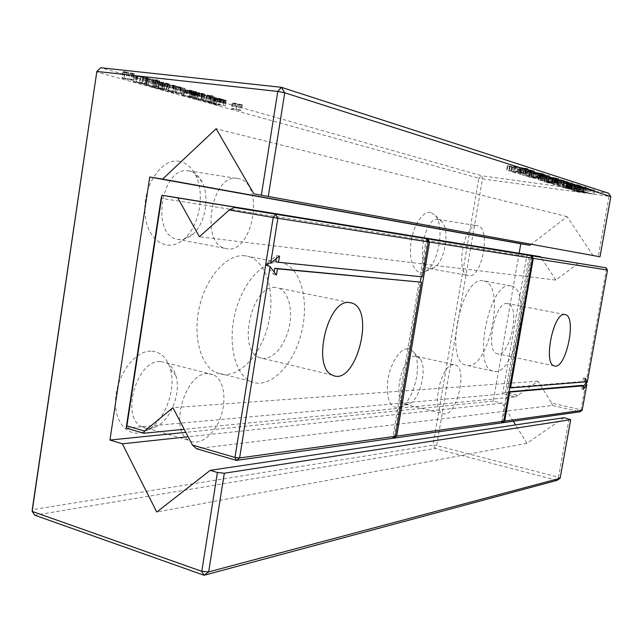<?xml version="1.0" encoding="UTF-8"?>
<svg xmlns="http://www.w3.org/2000/svg" width="643" height="643" viewBox="0 0 643 643"><rect width="100%" height="100%" fill="white"/><g stroke="black" fill="none" stroke-linecap="round" stroke-linejoin="round"><path stroke-width="0.48" stroke-dasharray="3.21 2.41" d="M569.031 418.874L558.526 477.283L436.677 445.559L482.499 178.899L610.85 196.549M560.157 478.255L558.526 477.283L556.967 480.377L434.981 448.436L34.81 515.212L32.23 509.722L433.036 445.133L434.981 448.436L436.677 445.559L433.036 445.133L478.826 178.232L96.603 71.952L100.71 67.732L481.808 175.804L478.826 178.232L482.499 178.899L481.808 175.804L608.583 193.238L609.025 196.469L598.231 256.509M564.064 417.709L526.874 443.324L515.557 424.919M513.299 421.245L502.199 403.193L188.134 436.766M519.15 253.181L493.277 401.103L502.199 403.193M593.143 255.673L567.102 216.635L531.094 244.364M567.102 216.635L216.136 128.729M493.277 401.103L185.819 432.345M526.874 443.324L156.755 512.045M537.259 173.69L549.709 175.812L544.798 174.583L529.502 172.654L537.99 174.478L531.769 173.015L537.259 173.69L536.503 177.998L548.945 180.12L532.597 177.235L528.747 176.954L532.589 177.99L537.243 178.754L531.022 177.315L536.503 177.998M519.833 169.736L522.012 170.025L518.893 169.447L519.833 169.736L519.07 174.108L521.256 174.398L519.07 174.108M530.78 171.448L523.378 170.676L527.389 171.81L543.592 173.851L530.78 171.448L530.017 175.82L522.518 175.057L526.633 176.142L542.708 178.248L530.017 175.82M539.565 175.941L558.783 178.714L550.898 177.034L539.107 175.627L539.565 175.941L538.826 180.153L558.036 182.95L550.151 181.294L538.826 180.153M540.803 174.968L543.648 175.877L540.803 174.968L540.056 179.244L537.902 178.955L542.901 180.128L540.056 179.244M563.895 182.7L558.719 181.961L570.96 184.34L563.533 183.472L581.553 185.923L574.352 184.027L563.895 182.7L563.18 186.767L557.079 185.731L569.2 188.053L562.826 187.491L580.83 189.974L573.628 188.11L563.18 186.767M552.064 178.296L545.304 177.444L548.527 178.489L553.044 179.236L547.514 178.055L549.556 178.039L564.554 180.562L552.064 178.296L551.324 182.491L544.131 181.672L552.313 183.392L546.775 182.226L548.825 182.226L563.815 184.75L551.324 182.491M557.513 180.41L559.595 180.771L554.668 180.683L561.861 181.165L572.535 183.03L563.083 181.254L567.078 181.278L560.865 180.86L548.222 178.658L557.513 180.41L556.782 184.541L558.863 184.903L552.972 184.477L571.804 187.153L562.352 185.385L566.338 185.449L560.133 184.999L547.498 182.805L556.782 184.541M512.005 167.276L517.486 168.996L526.802 169.406L531.745 170.363L529.519 170.379L530.997 170.749L534.63 170.99L525.966 169.125L518.258 168.844L512.005 167.276L511.233 171.713L516.723 173.393L526.022 173.859L533.569 175.475L529.768 174.317L517.486 173.248L511.233 171.713M527.549 168.595L507.335 165.685L511.643 166.858L528.176 168.916L527.549 168.595L526.77 173.096L514.167 170.925L507.239 170.483L519.713 172.637L526.77 173.096M146.331 78.309L149.53 78.454L143.285 76.662L137.104 75.77L144.273 77.819L134.291 75.721L146.331 78.309L145.431 84.273L148.629 84.442L142.376 82.69L136.203 81.79L143.381 83.799L133.39 81.717L145.431 84.273M145.768 78.832L152.841 80.688L159.641 81.211L153.934 79.74L157.672 79.901L142.441 78.197L145.768 78.832L144.699 84.78L151.957 86.58L158.741 87.143L153.042 85.704L156.771 85.881L144.876 84.763M169.213 83.903L163.41 82.376L152.037 80.938L160.445 83.18L164.994 83.638L161.192 82.28L169.43 84.161L168.321 89.771L162.518 88.276L151.153 86.813L159.56 89.007L164.11 89.49L160.3 88.171L167.276 89.98L168.321 89.771M197.658 93.307L192.546 92.07L203.059 94.095L204.297 93.95L201.404 93.139L197.297 92.407L201.934 93.741L190.497 91.668L198.566 93.637L197.658 93.307L196.798 98.918L191.63 97.736L203.63 99.802L198.526 98.395L196.428 98.074L201.074 99.376L189.637 97.31L196.798 98.918M184.38 89.787L196.581 91.828L191.301 90.406L189.187 90.084L193.913 91.443L182.371 89.345L190.545 91.346L184.38 89.787L183.512 95.477L195.705 97.511L190.424 96.12L188.319 95.799L193.045 97.125L181.503 95.035L189.685 96.997L183.512 95.477M172.75 86.845L185.232 88.509L173.538 85.238L162.157 83.823L173.835 85.511L175.836 86.202L167.485 85.342L181.093 87.617L172.75 86.845L171.882 92.584L184.348 94.272L172.645 91.073L161.28 89.634L174.197 91.636L166.609 91.113L180.161 93.46L171.882 92.584M237.01 104.142L239.735 104.922L241.374 105.114L238.649 104.335L242.363 104.777L234.687 103.193L233.039 103.001L235.788 103.788L232.099 103.354L237.01 104.142L236.166 109.519L240.538 110.483L237.814 109.72L241.519 110.17L232.195 108.41L234.952 109.181L231.263 108.731L236.166 109.519M196.871 93.717L209.104 95.365L196.871 93.717L196.011 99.303L208.244 100.967L196.011 99.303M206.371 95.662L211.266 95.984L209.923 95.598L201.717 95.1L212.921 96.884L207.456 96.731L220.887 98.749L209.112 96.828L214.738 96.98L204.771 95.55L206.371 95.662L205.511 101.232L210.398 101.578L200.865 100.654L212.061 102.446L206.604 102.253L220.027 104.27L208.26 102.358L215.252 102.936L205.511 101.232M216.739 99.239L220.203 99.818L215.051 98.355L226.175 100.324L221.224 98.998L219.175 98.676L223.579 99.946L212.431 97.937L216.739 99.239L215.887 104.705L219.351 105.275L213.532 103.844L225.323 105.814L213.114 103.523L211.611 103.571L215.887 104.705M211.217 95.606L212.913 95.807L209.907 95.228L211.217 95.606L210.349 101.216L212.045 101.425L210.349 101.216M125.104 71.791L123.343 71.598L126.864 72.603L122.909 72.169L124.469 72.619L133.656 74.242L130.175 73.246L134.154 73.68L125.104 71.791L124.195 77.924L122.427 77.723L125.956 78.711L122.001 78.261L132.747 80.319L129.267 79.346L133.238 79.788L124.195 77.924M579.214 186.028L583.973 186.984L582.743 187.105L566.29 184.316L575.758 186.325L568.918 184.629L580.774 186.928L586.062 187.274L578.443 185.779L579.214 186.028L578.499 190.047L583.627 191.252L565.599 188.303L575.051 190.296L567.721 188.648L582.566 191.301L585.347 191.292L578.499 190.047M592.09 189.677L576.474 187.539L594.855 190.191L577.117 187.242L589.141 188.351L571.338 185.923L587.839 188.311L573.813 186.703L592.09 189.677L591.391 193.615L575.782 191.453L594.148 194.13L576.417 191.18L588.425 192.337L570.638 189.878L587.131 192.289L574.095 190.939L591.391 193.615M179.839 161.425C162.124 157.117 142.561 185.586 145.013 213.572C146.998 241.664 168.948 253.993 184.838 238.336C199.764 224.897 205.125 192.94 195.424 174.8C191.566 167.373 186.374 162.912 179.839 161.425M430.641 212.463C422.467 210.502 412.251 226.955 410.668 245.248C408.908 263.566 416.31 276.53 425.031 271.651C438.413 265.688 445.47 225.355 434.877 215.043L430.641 212.463M150.824 351.11C134.749 350.829 116.608 375.207 115.539 399.761C114.141 424.388 129.99 439.273 146.299 430.689C164.238 422.29 176.721 389.819 170.379 368.994C166.907 357.476 160.388 351.512 150.824 351.11M407.622 348.707C399.681 348.562 389.867 364.276 387.673 381.203C386.314 400.034 390.301 408.771 399.633 407.413C413.144 403.555 423.239 363.986 413.779 352.251L410.973 349.599L407.622 348.707M537.636 174.269L536.889 178.553M537.99 174.478L537.243 178.754M538.778 178.32L539.533 174.004L538.77 178.336M546.622 175.627L545.867 179.919M545.2 175.274L544.444 179.574M541.945 174.639L541.189 178.939M539.887 174.382L539.139 178.682M522.012 170.025L521.256 174.398M518.893 169.447L518.137 173.819M521.079 169.736L520.316 174.116M527.389 171.81L526.633 176.142M542.909 176.696L542.178 180.9M538.649 174.687L537.902 178.955M543.648 175.877L542.901 180.128M541.51 175.587L540.763 179.839M557.794 181.664L557.079 185.731M568.34 183.504L567.616 187.571M581.553 185.923L580.83 189.974M563.533 183.472L562.826 187.491M562.746 183.223L562.03 187.25M570.96 184.34L570.237 188.375M569.312 183.834L568.589 187.885M566.563 183.303L565.84 187.362M558.719 181.961L558.003 186.012M554.676 178.834L553.936 183.022L554.676 178.826M561.492 180.37L560.752 184.541M560.133 180.04L559.394 184.211M556.983 179.421L556.243 183.601M554.973 179.172L554.234 183.343M552.739 179.043L552.007 183.199M553.044 179.236L552.313 183.392M559.595 180.771L558.863 184.903M549.194 178.963L548.463 183.094M548.222 178.658L547.498 182.805M560.865 180.86L560.133 184.999M567.078 181.278L566.338 185.449M568.042 181.583L567.303 185.747M563.083 181.254L562.352 185.385M571.611 182.733L570.88 186.864M572.535 183.03L571.804 187.153M561.861 181.165L561.13 185.297M554.668 180.683L553.945 184.774M553.695 180.378L552.972 184.477M558.454 180.699L557.722 184.822M517.486 168.996L516.723 173.393M514.215 167.566L513.444 172.011M518.258 168.844L517.486 173.248M520.259 168.812L519.488 173.232M530.997 170.749L530.226 175.161M529.519 170.379L528.747 174.8M521.971 169.197L521.2 173.618M511.643 166.858L510.872 171.311M135.4 75.585L134.5 81.605M137.329 76.059L136.429 82.071M144.273 77.819L143.381 83.799M137.104 75.77L136.203 81.79M143.928 78.623L143.035 84.555M142.441 78.197L141.548 84.137M157.672 79.901L156.771 85.881M159.151 80.327L158.25 86.299M153.934 79.74L153.042 85.704M156.265 80.198L155.365 86.146M168.161 84.129L167.276 89.98M168.53 90.02L169.414 84.161L168.538 90.012M166.296 83.67L165.412 89.53M161.192 82.28L160.3 88.171M164.479 83.389L163.595 89.24M155.148 81.605L154.264 87.472M153.5 81.356L152.616 87.223M152.037 80.938L151.153 86.813M161.618 82.087L160.726 87.987M195.464 92.938L194.596 98.556M198.566 93.637L197.706 99.239M193.937 92.021L193.069 97.672M198.663 93.058L197.795 98.692M199.965 93.034L199.097 98.684M198.213 92.745L197.345 98.395M197.297 92.407L196.428 98.074M204.587 94.127L203.718 99.753M196.469 92.793L195.601 98.427M187.394 90.639L186.534 96.305M189.621 91.009L188.753 96.675M190.545 91.346L189.685 96.997M185.811 89.698L184.935 95.397M190.601 90.751L189.725 96.434M191.887 90.719L191.019 96.418M190.127 90.422L189.251 96.128M189.187 90.084L188.319 95.799M196.581 91.828L195.705 97.511M188.391 90.486L187.523 96.169M174.149 87.239L173.272 92.97M168.892 85.744L168.024 91.507M167.485 85.342L166.609 91.113M172.477 85.262L171.593 91.089M163.579 84.225L162.703 90.028M162.157 83.823L161.28 89.634M177.227 86.483L176.343 92.287M182.379 87.938L181.495 93.709M183.842 88.107L182.966 93.878M185.232 88.509L184.348 94.272M239.735 104.922L238.899 110.283M233.321 103.7L232.485 109.069M232.099 103.354L231.263 108.731M235.788 103.788L234.952 109.181M233.039 103.001L232.195 108.41M234.687 103.193L233.843 108.611M237.436 103.989L236.592 109.374M241.149 104.423L240.305 109.832M242.363 104.777L241.519 110.17M238.649 104.335L237.814 109.72M241.374 105.114L240.538 110.483M198.189 94.095L197.337 99.673M207.793 94.987L206.933 100.597M209.104 95.365L208.244 100.967M211.266 95.984L210.398 101.578M204.771 95.55L203.919 101.112M206.901 95.855L206.041 101.409M214.738 96.98L213.878 102.55M216.112 97.374L215.252 102.936M210.848 96.972L209.988 102.502M209.112 96.828L208.26 102.358M211.603 97.189L210.751 102.719M219.568 98.371L218.716 103.909M220.887 98.749L220.027 104.27M207.456 96.731L206.604 102.253M206.138 96.362L205.286 101.883M212.921 96.884L212.061 102.446M210.374 96.53L209.514 102.084M203.003 95.461L202.151 101.007M201.717 95.1L200.865 100.654M209.923 95.598L209.055 101.2M220.203 99.818L219.351 105.275M215.855 98.291L215.003 103.796M220.412 99.287L219.56 104.785M221.731 99.279L220.879 104.785M220.027 98.998L219.175 104.504M219.175 98.676L218.315 104.198M226.175 100.324L225.323 105.814M218.25 99.03L217.406 104.512M217.205 99.151L216.361 104.624M219.351 99.504L218.507 104.978M212.913 95.807L212.045 101.425M209.907 95.228L209.039 100.855M211.603 95.429L210.735 101.055M123.343 71.598L122.427 77.723M128.624 72.796L127.716 78.904M132.603 73.23L131.686 79.354M134.154 73.68L133.238 79.788M130.175 73.246L129.267 79.346M133.656 74.242L132.747 80.319M131.903 74.049L130.995 80.118M128.415 73.053L127.507 79.145M124.469 72.619L123.56 78.695M122.909 72.169L122.001 78.261M126.864 72.603L125.956 78.711M578.443 185.779L577.727 189.814M572.543 185.698L571.836 189.677M574.995 186.076L574.287 190.063M575.758 186.325L575.051 190.296M575.461 185.538L574.746 189.556M576.474 187.539L575.782 191.453M574.794 187.009L574.095 190.939M573.813 186.703L573.114 190.633M587.839 188.311L587.131 192.289M572.109 186.165L571.41 190.119M571.338 185.923L570.638 189.878M589.141 188.351L588.425 192.337M590.411 188.761L589.703 192.739M577.117 187.242L576.417 191.18M593.602 189.789L592.902 193.736M594.855 190.191L594.148 194.13M577.229 187.772L576.53 191.686M189.412 171.006L188.487 170.861C161.706 165.404 150.277 234.832 177.114 239.244C182.725 240.474 188.126 238.69 193.326 233.883C205.487 222.92 209.907 196.589 202.023 181.808C198.896 175.764 194.692 172.163 189.412 171.006M438.397 219.52L438.156 219.48C424.147 216.024 415.314 267.038 429.62 268.525L433.744 267.801C444.57 263.003 450.373 229.881 441.805 221.578L438.397 219.52M160.139 361.503C136.991 359.935 120.562 416.109 141.315 426.518C145.889 429.178 150.896 429.178 156.337 426.518C170.885 419.726 181.149 392.977 175.989 375.954C174.14 369.484 170.901 365.103 166.272 362.797L160.139 361.503M415.225 356.182C402.052 355.032 391.981 400.79 404.688 404.117L408.659 404.061C419.566 400.983 427.844 368.495 420.184 359.011L416.905 356.423L415.225 356.182M534.357 177.163L524.977 175.475L540.385 177.806L534.357 177.163L535.113 172.822L525.733 171.126L531.705 171.737L541.149 173.441L539.959 177.838M549.733 181.913L540.642 180.281L555.665 182.556L549.733 181.913L550.472 177.693L541.382 176.061L547.257 176.672L556.412 178.32L555.97 178.352L555.23 182.58M572.302 188.664L569.682 187.796L571.466 187.901L577.985 189.444L572.302 188.664L573.017 184.621L570.405 183.729L572.19 183.826L578.708 185.393L577.985 189.444M518.764 172.348L509.087 170.596L524.881 172.983L518.764 172.348L519.536 167.879L509.867 166.119L515.927 166.73L525.669 168.498L524.471 173.023M145.117 83.992L139.467 82.417L146.451 84L145.117 83.992L146.017 78.012L140.367 76.396L139.467 82.417M154.031 86.668L146.483 85.069L156.442 86.821L154.031 86.668L154.923 80.753L147.376 79.137L153.621 79.845L157.334 80.897L154.923 80.753M157.969 87.898L161.883 89.136L156.522 87.954L157.969 87.898L158.861 82.023L159.456 82.087L158.564 87.97M238.264 178.593L237.363 178.449C211.443 173.088 199.555 244.244 225.556 248.471C252.426 256.549 265.921 182.813 238.264 178.593M477.524 225.765L477.291 225.725C463.933 222.357 454.834 274.264 468.506 275.606C481.985 279.488 491.437 227.518 477.524 225.765M207.697 373.599C185.248 372.305 168.651 429.95 188.696 440.262C198.775 446.716 213.741 435.721 220.316 417.934C227.067 400.243 224.077 379.804 213.629 374.829L207.697 373.599M453.62 364.734C441.018 363.737 430.794 410.314 442.923 413.505C455.783 419.533 468.707 368.262 455.22 364.951L453.62 364.734M540.723 173.481L535.113 172.822M555.97 178.352L550.472 177.693M578.708 185.393L573.017 184.621M525.259 168.538L519.536 167.879M140.367 76.396L143.035 76.806L142.127 82.826M143.035 76.806L146.21 77.53L147.351 78.004L146.017 78.012M159.456 82.087L162.205 83.268L157.406 82.095L158.861 82.023M577.84 263.011L576.369 264.731L555.841 280.075L199.402 236.753M576.369 264.731L606.293 269.795L605.995 267.753M583.892 385.736L581.465 388.975L582.116 385.35M531.456 256.71L508.484 387.456L582.807 381.508L583.466 377.883L584.825 380.905M501.363 422.933L530.748 255.625M508.975 391.772L507.713 391.884L502.384 422.218M419.099 281.771L392.648 438.309M276.297 258.55L276.779 255.552L265.776 264.096L273.757 274.473L274.151 271.997M275.791 261.741L420 276.418L426.357 238.794M394.087 437.256L420.329 282.004M421.221 276.739L427.362 240.41M607.498 270.012L606.293 269.795L581.023 409.808L551.662 403.065L537.902 381.17L517.993 395.332L505.382 392.431L529.535 254.869L526.738 256.332L161.128 198.293M555.841 280.075L540.819 257.031M509.682 387.729L508.484 387.456M422.371 276.86L420 276.418M583.297 389.377L581.465 388.975M585.299 378.277L583.466 377.883M584.648 381.91L582.807 381.508M508.902 392.158L507.713 391.884M582.164 410.322L581.023 409.808L580.002 411.801L552.393 405.436L196.525 448.718M276.458 275.011L273.757 274.473M279.496 256.067L276.779 255.552M537.902 381.17L172.919 407.686M552.393 405.436L551.662 403.065M505.382 392.431L502.601 393.95L515.196 396.86L184.219 429.291M515.196 396.86L517.993 395.332M126.157 428.093L502.601 393.95L526.738 256.332M507.223 303.52C494.933 301.181 484.838 351.504 497.135 353.698C509.682 358.569 521.015 305.714 507.882 303.625L507.223 303.52M244.895 255.769C227.815 253.655 207.199 275.405 199.86 305.144C192.353 334.826 200.069 365.063 215.927 372.514C234.679 381.757 259.065 359.099 267.504 327.319C276.305 295.676 267.609 261.371 247.933 256.316L244.895 255.769M482.973 280.814C461.465 275.815 444.024 360.916 465.685 365.071C488.037 373.768 507.19 284.503 483.753 280.935L482.973 280.814M510.317 285.822C489.588 280.951 471.906 367.105 492.795 371.083C514.312 379.627 533.666 289.35 511.072 285.942L510.317 285.822M275.493 287.453C252.281 283.571 236.737 349.84 259.129 357.516C269.61 362.314 283.418 348.972 288.418 330.108C293.602 311.308 288.908 291.199 278.081 287.935L275.493 287.453M279.504 262.424C262.866 260.415 242.556 282.671 235.129 312.94C227.542 343.161 234.824 373.792 250.231 381.178C268.452 390.357 292.412 367.129 300.908 334.826C309.757 302.652 301.599 267.93 282.462 262.955L279.504 262.424M539.429 174.189L538.673 178.497M534.277 173.208L533.521 177.516M532.034 172.991L531.279 177.291M532.243 173.248L531.488 177.54M534.212 173.706L533.465 177.99M533.336 173.714L532.589 177.99M530.121 172.967L529.374 177.259M529.92 172.597L529.165 176.905M533.352 172.919L532.597 177.235M536.817 173.457L536.061 177.773M540.273 173.972L539.517 178.296M542.162 174.173L541.398 178.505M544.798 174.583L544.042 178.915M547.37 175.073L546.614 179.405M549.186 175.539L548.423 179.855M549.435 175.861L548.68 180.161M547.137 175.443L546.381 179.751M546.96 175.234L546.204 179.55M545.24 174.824L544.476 179.148M542.957 174.446L542.194 178.77M541.318 174.317L540.562 178.633M541.76 174.583L541.004 178.891M525.612 170.813L524.857 175.177M535.41 172.091L534.638 176.479M538.657 172.605L537.894 176.994M541.221 173.096L540.458 177.476M543.014 173.554L542.242 177.926M543.472 173.883L542.708 178.248M541.197 173.739L540.433 178.087M536.005 173.104L535.249 177.436M523.9 171.014L523.137 175.354M523.378 170.676L522.614 175.025M539.107 175.627L538.368 179.847M541.326 175.772L540.586 180.008M546.381 176.399L545.642 180.651M550.898 177.034L550.151 181.294M554.065 177.54L553.318 181.792M556.541 178.007L555.793 182.266M558.253 178.449L557.505 182.692M558.654 178.754L557.907 182.982M556.396 178.593L555.648 182.813M551.316 177.966L550.577 182.17M566.853 183.223L566.129 187.29M568.557 183.271L567.833 187.346M571.33 183.56L570.606 187.643M574.352 184.027L573.628 188.11M576.843 184.501L576.12 188.584M578.7 185.007L577.977 189.082M569.915 184.011L569.2 188.053M568.308 183.625L567.592 187.676M563.405 182.757L562.689 186.816M548.688 177.765L547.957 181.961M555.431 178.794L554.692 182.998M557.28 179.003L556.541 183.207M559.86 179.397L559.113 183.601M562.344 179.871L561.596 184.075M564.072 180.313L563.332 184.509M564.265 180.611L563.525 184.79M562.038 180.209L561.299 184.388M561.902 180.016L561.162 184.203M560.246 179.622L559.506 183.818M558.028 179.252L557.288 183.456M556.42 179.124L555.681 183.319M556.806 179.373L556.066 183.552M554.539 178.987L553.8 183.175M552.458 178.505L551.718 182.7M549.556 178.039L548.825 182.226M547.354 177.822L546.622 182.001M547.514 178.055L546.775 182.226M549.403 178.497L548.672 182.66M548.527 178.489L547.796 182.644M545.441 177.781L544.709 181.945M545.304 177.444L544.565 181.623M564.522 181.35L563.79 185.489M565.229 181.623L564.498 185.755M519.054 168.868L518.29 173.28M522.14 168.779L521.369 173.224M523.852 168.884L523.072 173.337M525.966 169.125L525.194 173.578M530.547 169.856L529.768 174.317M533.955 170.652L533.176 175.097M534.341 171.046L533.569 175.475M531.914 170.612L531.134 175.041M531.745 170.363L530.965 174.808M529.623 169.865L528.843 174.317M526.802 169.406L526.022 173.859M524.334 169.181L523.563 173.618M520.653 169.262L519.89 173.666M518.957 169.173L518.194 173.562M525.677 168.112L524.897 172.629M528.072 168.948L527.292 173.441M525.773 168.82L524.993 173.297M520.484 168.177L519.713 172.637M508.01 166.023L507.239 170.483M507.423 165.661L506.644 170.138M509.674 165.781L508.902 170.274M514.947 166.416L514.167 170.925M519.689 167.076L518.901 171.593M523.032 167.606L522.245 172.123M149.53 78.454L148.629 84.442M140.873 77.49L139.981 83.453M136.091 76.388L135.199 82.368M134.291 75.721L133.39 81.717M136.718 76.179L135.818 82.175M137.795 76.573L136.895 82.561M140.777 77.273L139.877 83.244M137.626 75.826L136.726 81.846M143.285 76.662L142.376 82.69M147.954 77.723L147.054 83.735M146.556 79.378L145.672 85.286M158.266 80.688L157.366 86.628M159.641 81.211L158.741 87.143M158.95 81.38L158.057 87.295M156.378 81.171L155.493 87.07M152.841 80.688L151.957 86.58M149.353 80.045L148.461 85.945M167.574 83.357L166.682 89.24M167.204 83.638L166.312 89.506M166.039 83.22L165.147 89.096M163.627 82.634L162.735 88.525M161.65 82.336L160.758 88.22M163.362 83.019L162.478 88.887M164.994 83.638L164.11 89.49M164.721 83.751L163.836 89.586M163.539 83.67L162.655 89.498M160.445 83.18L159.56 89.007M157.205 82.408L156.329 88.252M155.759 81.95L154.875 87.802M153.95 81.203L153.066 87.078M157.398 81.605L156.514 87.488M159.826 81.878L158.934 87.769M163.41 82.376L162.518 88.276M165.339 82.778L164.447 88.678M195.014 93.042L194.154 98.652M191.783 92.27L190.923 97.889M190.529 91.836L189.669 97.463M190.649 91.652L189.781 97.294M192.008 91.74L191.14 97.39M195.834 92.399L194.966 98.041M200.238 93.436L199.378 99.062M201.187 93.629L200.327 99.255M201.934 93.741L201.074 99.376M202.465 93.741L201.597 99.376M201.581 93.42L200.712 99.062M199.394 92.729L198.526 98.395M201.404 93.139L200.536 98.797M203.373 93.645L202.505 99.295M204.297 93.95L203.429 99.585M204.185 94.191L203.317 99.818M203.059 94.095L202.191 99.721M201.275 93.846L200.415 99.464M199.362 93.476L198.502 99.094M194.507 92.335L193.647 97.977M193.149 92.102L192.289 97.744M192.49 92.102L191.63 97.736M193.439 92.455L192.578 98.082M185.031 89.779L184.163 95.477M185.353 90.149L184.485 95.823M186.96 90.751L186.1 96.41M183.681 89.956L182.821 95.63M182.403 89.514L181.535 95.196M182.508 89.329L181.639 95.019M183.866 89.417L182.99 95.116M187.724 90.076L186.856 95.775M192.201 91.129L191.333 96.812M193.157 91.33L192.289 97.013M193.913 91.443L193.045 97.125M194.435 91.435L193.567 97.125M193.527 91.113L192.659 96.804M191.301 90.406L190.424 96.12M193.334 90.824L192.458 96.53M195.335 91.338L194.467 97.037M196.276 91.644L195.408 97.334M196.187 91.893L195.311 97.575M195.054 91.804L194.186 97.479M193.262 91.547L192.394 97.222M191.325 91.169L190.457 96.844M186.406 90.02L185.538 95.711M178.553 87.504L177.677 93.259M180.651 87.697L179.767 93.468M181.093 87.617L180.209 93.388M180.321 87.319L179.445 93.106M178.465 86.893L177.581 92.688M176.182 86.572L175.298 92.359M174.004 86.082L173.12 91.877M175.893 86.186L175.009 91.989M175.081 85.816L174.197 91.636M173.835 85.511L172.951 91.338M170.668 85.029L169.784 90.856M169.929 84.699L169.037 90.534M173.538 85.238L172.645 91.073M176.52 85.929L175.627 91.756M179.59 86.901L178.706 92.705M181.688 87.416L180.804 93.203M182.684 87.794L181.808 93.573M213.637 98.5L212.785 103.973M212.455 98.09L211.611 103.571M212.616 97.921L211.764 103.419M213.966 98.017L213.114 103.523M217.696 98.652L216.844 104.158M221.931 99.649L221.079 105.139M222.848 99.834L221.996 105.323M223.579 99.946L222.727 105.436M224.11 99.946L223.258 105.444L224.069 99.97M223.282 99.649L222.43 105.147M221.224 98.998L220.364 104.512M223.161 99.392L222.309 104.905M225.05 99.874L224.198 105.38M225.918 100.155L225.066 105.653M225.757 100.38L224.905 105.862M224.632 100.284L223.788 105.765M222.896 100.035L222.044 105.508M221.039 99.673L220.187 105.155M216.369 98.588L215.518 104.078M215.051 98.355L214.199 103.853M214.384 98.355L213.532 103.844M215.268 98.684L214.424 104.166M582.003 186.494L581.288 190.521M581.481 186.253L580.766 190.288M584.165 186.775L583.45 190.802M586.062 187.274L585.347 191.292M586.617 187.571L585.91 191.574L586.625 187.563M585.596 187.579L584.881 191.574M583.281 187.314L582.566 191.301M580.774 186.928L580.066 190.923M578.403 186.486L577.687 190.473M575.951 185.915L575.244 189.918M573.813 185.401L573.106 189.412M572.069 185.055L571.354 189.066M570.309 184.782L569.594 188.793M568.918 184.629L568.211 188.632M567.721 188.648L568.428 184.645L567.713 188.664M568.926 184.895L568.219 188.889M570.502 185.297L569.794 189.275M572.166 185.771L571.466 189.741M569.087 185.176L568.388 189.155M566.877 184.613L566.17 188.6M566.306 184.308L565.599 188.303L566.29 184.316M567.431 184.3L566.724 188.311M569.883 184.581L569.176 188.6M572.76 185.023L572.045 189.042M578.129 186.173L577.414 190.183M580.83 186.791L580.115 190.786M582.743 187.105L582.028 191.1M584.334 187.25L583.627 191.252M583.973 186.984L583.257 190.995M579.592 187.523L578.885 191.469M579.946 187.676L579.247 191.614M528.61 171.866L527.855 176.198M526.062 171.303L525.307 175.643M526.175 171.094L525.411 175.451M531.705 171.737L530.941 176.11M538.103 172.678L537.339 177.05M540.819 173.264L540.056 177.637M544.131 176.761L543.391 180.964M541.687 176.222L540.948 180.442M541.832 176.029L541.093 180.257M547.257 176.672L546.51 180.916M553.494 177.589L552.747 181.84M556.107 178.159L555.359 182.403M571.088 184.002L570.373 188.061M570.405 183.729L569.682 187.796M570.839 183.681L570.116 187.756M572.19 183.826L571.466 187.901M574.585 184.219L573.861 188.295M576.586 184.71L575.863 188.785M512.873 166.899L512.101 171.359M510.229 166.312L509.449 170.781M510.293 166.087L509.513 170.564M515.927 166.73L515.147 171.231M522.486 167.686L521.698 172.187M525.315 168.305L524.527 172.798M146.21 77.53L145.302 83.542M147.351 78.004L146.451 84M151.073 80.19L150.189 86.098M148.22 79.547L147.327 85.471M147.376 79.137L146.483 85.069M149.618 79.258L148.718 85.206M153.621 79.845L152.729 85.792M156.53 80.496L155.63 86.435M157.334 80.897L156.442 86.821M157.471 81.91L156.587 87.786M157.406 82.095L156.522 87.954M158.668 82.529L157.784 88.38M160.581 83.003L159.697 88.847M162.205 83.268L161.321 89.112M162.759 83.293L161.883 89.136L162.751 83.293M162.655 83.172L161.771 89.023M161.546 82.794L160.662 88.654M531.022 177.315L531.769 173.015M528.747 176.954L529.502 172.654M548.945 180.12L549.709 175.812M546.55 179.718L547.306 175.41M540.53 178.65L541.285 174.333M542.821 178.215L543.592 173.851M522.518 175.057L523.281 170.708M538.255 179.879L538.995 175.66M558.036 182.95L558.783 178.714M567.351 187.386L568.074 183.319M563.815 184.75L564.554 180.562M561.476 184.364L562.215 180.177M555.632 183.335L556.372 179.148M546.341 182.025L547.08 177.846M544.131 181.672L544.87 177.492M533.851 175.426L534.63 170.99M531.383 175.009L532.155 170.572M527.397 173.409L528.176 168.916M506.563 170.162L507.335 165.685M148.485 84.474L149.385 78.486M133.559 81.597L134.459 75.593M135.93 82.079L136.83 76.075M144.699 84.78L145.591 78.848M158.62 87.279L159.512 81.356M166.24 89.546L167.132 83.686M164.021 89.578L164.905 83.735M189.637 97.31L190.497 91.668M201.556 99.4L202.416 93.765M203.63 99.802L204.498 94.175M191.686 97.712L192.546 92.07M183.568 95.445L184.437 89.755M181.503 95.035L182.371 89.345M193.519 97.149L194.395 91.467M195.617 97.559L196.493 91.877M180.161 93.46L181.037 87.689M174.952 92.005L175.836 86.202M176.536 92.27L177.42 86.467M181.712 93.693L182.588 87.922M211.587 103.435L212.431 97.937M225.251 105.846L226.103 100.364M213.58 103.82L214.432 98.331M583.78 191.228L584.495 187.226M202.023 181.808L195.424 174.8M193.326 233.883L184.838 238.336M441.805 221.578L434.877 215.043M433.744 267.801L425.031 271.651M175.989 375.954L170.379 368.994M156.337 426.518L146.299 430.689M420.184 359.011L413.779 352.251M408.659 404.061L399.633 407.413M177.114 239.244L225.556 248.471M188.487 170.861L237.363 178.449M429.62 268.525L468.506 275.606M438.156 219.48L477.291 225.725M141.315 426.518L188.696 440.262M166.272 362.797L213.629 374.829M404.688 404.117L442.923 413.505M416.905 356.423L455.22 364.951M524.977 175.475L525.733 171.126M540.385 177.806L541.149 173.441M540.642 180.281L541.382 176.061M555.665 182.556L556.412 178.32M569.682 187.764L570.405 183.697M509.087 170.596L509.867 166.119M524.881 172.983L525.669 168.498M146.331 84.048L147.231 78.06M146.556 85.053L147.448 79.121M156.378 86.837L157.278 80.914M156.482 87.794L157.366 81.918M564.932 314.523L507.882 303.625M554.266 365.907L497.135 353.698M349.607 302.572L278.081 287.935M332.431 375.126L259.129 357.516M282.462 262.955L247.933 256.316M250.231 381.178L215.927 372.514M511.072 285.942L483.753 280.935M492.795 371.083L465.685 365.071"/><path stroke-width="0.96" d="M268.308 196.236L284.728 92.801L281.401 87.311L100.71 67.732L96.852 71.445L32.23 509.722L32.15 511.402L34.81 515.212L204.048 575.268L556.967 480.377L560.157 478.255L208.662 571.892L201.781 571.33L32.15 511.402L96.852 71.445L277.768 91.443L284.728 92.801L610.85 196.549L600.007 256.782L253.881 193.84L216.136 128.729L162.615 179.108L149.739 177.026L109.945 440.053L122.355 443.799L156.755 512.045L210.229 470.322L217.43 472.492L201.781 571.33L204.048 575.268L208.662 571.892L224.327 473.224L217.43 472.492M600.007 256.782L253.881 193.84M610.85 196.549L608.583 193.238L281.401 87.311L277.768 91.443L261.363 195.054M560.157 478.255L570.703 419.67L564.064 417.709L210.229 470.322M515.557 424.919L513.299 421.245M531.094 244.364L529.912 245.28L520.798 243.777L519.15 253.181M529.912 245.28L162.615 179.108M520.798 243.777L149.739 177.026M185.819 432.345L109.945 440.053M188.134 436.766L122.355 443.799M570.703 419.67L224.327 473.224M502.384 422.218L502.279 422.805L501.363 422.933L503.799 421.213L532.444 258.237L530.748 255.625L605.995 267.753L234.349 207.488L229.246 209.988L199.402 236.753L177.773 197.899L162.004 195.223L126.896 425.907L144.579 431.067L172.919 407.686L192.458 445.044L234.976 457.454L236.423 460.412L196.525 448.718L192.458 445.044M530.748 255.625L234.349 207.488M501.363 422.933L392.648 438.309L395.405 436.292L421.47 282.221L277.454 268.822L276.458 275.011L270.116 266.724L265.776 264.096L273.195 217.519L275.63 214.489L277.84 218.29L270.727 262.899L279.496 256.067L278.499 262.264L422.371 276.86L428.286 241.889L277.84 218.29L229.246 209.988M605.995 267.753L607.498 270.012L533.312 258.373L510.534 387.922L584.648 381.91L585.299 378.277L587.188 382.497L585.837 383.148L583.892 385.736M531.456 256.71L531.624 255.769L533.312 258.373M426.357 238.794L428.286 241.889M584.825 380.905L586.794 384.707L583.297 389.377L583.948 385.752L582.116 385.35L508.975 391.772M421.47 282.221L274.746 268.292L274.151 271.997M278.499 262.264L275.791 261.741L276.297 258.55M503.799 421.213L396.699 436.107L393.934 438.132L394.087 437.256M420.329 282.004L421.221 276.739M427.362 240.41L427.603 238.995L429.532 242.089L532.444 258.237M126.896 425.907L126.157 428.093L161.128 198.293L162.004 195.223L540.626 256.734L177.773 197.899M270.727 262.899L265.776 264.096L234.976 457.454L239.598 457.961L236.423 460.412L392.648 438.309M607.498 270.012L587.188 382.497M564.65 314.499C553.374 312.353 542.965 363.946 554.266 365.907C565.727 370.593 577.31 316.469 565.253 314.588L564.65 314.499M510.534 387.922L509.682 387.729M583.948 385.752L508.902 392.158M509.762 392.351L504.707 421.093L502.279 422.805L580.002 411.801L582.164 410.322L504.707 421.093M277.454 268.822L274.746 268.292M396.699 436.107L429.532 242.089M184.219 429.291L143.767 433.253L144.579 431.067M586.794 384.707L582.164 410.322M270.116 266.724L239.598 457.961L395.405 436.292M126.157 428.093L143.767 433.253M349.221 302.54C327.448 298.979 311.485 367.724 332.431 375.126C355.531 387.239 376.075 309.396 351.641 302.99L349.221 302.54M351.641 302.99L349.607 302.572"/></g></svg>
